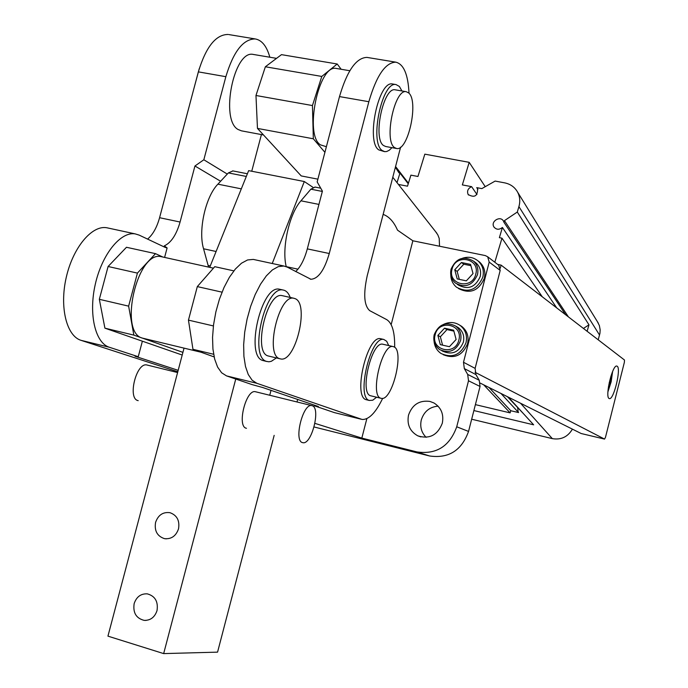 <?xml version="1.0" encoding="UTF-8"?>
<svg xmlns="http://www.w3.org/2000/svg" width="688" height="688" viewBox="0 0 688 688"><rect width="100%" height="100%" fill="white"/><g stroke="black" fill="none" stroke-linecap="round" stroke-linejoin="round"><path stroke-width="1.03" d="M178.175 370.333L135.011 356.229L138.245 356.719L142.373 341.188L182.217 355.042M220.607 181.254L194.945 165.989L180.075 222.026C176.429 234.737 171.174 242.683 164.303 245.883L167.115 247.938L164.896 247.276L139.191 235.124L135.218 233.894C120.71 231.297 102.065 254.164 95.322 284.144C88.408 314.089 95.228 342.985 109.332 347.251L138.245 356.719M208.576 267.099L203.562 248.781C198.024 230.575 205.531 196.656 217.898 184.169L227.289 174.073L203.837 159.771L225.853 76.686C233.421 51.566 243.217 38.984 255.231 38.941L228.915 34.589M261.406 134.573L251.739 171.235M227.289 174.073L228.373 172.912L232.948 170.925M269.842 57.233C266.763 46.216 261.887 40.119 255.231 38.941M253.777 54.524L253.236 54.429C233.963 49.596 219.85 119.781 238.057 129.482L241.531 130.858L263.495 134.96M317.89 179.164L301.224 175.922L257.467 128.415L255.97 95.494L265.362 66.77L281.478 54.644L337.215 64.001L321.786 76.437L312.447 105.556L313.324 138.787L324.917 152.323M257.467 128.415L313.324 138.787M255.97 95.494L312.447 105.556M265.362 66.77L321.786 76.437M341.145 69.273L337.215 64.001M326.379 146.716L320.539 144.884C303.993 135.381 318.647 63.855 336.286 68.456L336.785 68.533M295.702 271.579C300.604 266.858 304.483 259.29 307.312 248.875L322.414 191.126L317.168 181.916L339.502 96.587C347.07 70.769 356.221 57.706 366.953 57.396L367.607 57.508M286.234 266.643L286.225 266.643C281.547 248.299 289.27 213.719 300.957 200.81L310.881 189.183L315.138 187.084M383.147 214.398C389.047 216.514 393.837 221.768 397.518 230.162L412.86 240.783L391.162 324.65M467.685 374.435L464.323 368.605L463.497 362.275L489.185 262.094L500.193 270.418L475.116 368.364L475.924 374.556L479.226 380.258L467.685 374.435L468.511 380.782L456.729 426.784C449.651 446.314 436.381 454.691 416.928 451.921L361.828 438.093L366.859 418.622M361.828 438.093L314.941 423.369M297.663 399.444L297.001 401.973M361.028 419.19L334.411 412.619L314.296 405.774L314.45 405.18M409.016 93.276C408.104 74.467 403.701 64.096 395.789 62.161C385.4 62.539 376.422 75.723 368.854 101.721L329.26 253.511C324.358 270.281 318.234 278.864 310.907 279.259L287.274 267.133L283.869 266.015L253.304 259.41L247.56 259.961L241.471 263.22L235.313 269.085L229.388 277.307L224.004 287.524L219.412 299.246L215.869 311.888L213.538 324.822L212.549 337.395L212.927 348.988L214.647 359.041L217.597 367.082L221.631 372.776L226.515 375.889L252.204 384.635L262.756 387.533L318.372 406.513L314.296 405.774M394.671 347.302C394.886 332.364 392.246 323.145 386.759 319.653L369.723 310.658C364.055 305.67 363.221 294.008 367.237 275.656L400.605 147.146M283.869 266.015L278.296 266.617L272.362 269.937L266.333 275.879L260.52 284.204L255.205 294.516L250.647 306.332L247.095 319.077L244.722 332.089L243.647 344.74L243.913 356.393L245.487 366.48L248.273 374.539L252.135 380.215L256.848 383.302L362.103 419.456C368.854 419.818 375.717 412.774 382.683 398.326M253.304 259.41L254.758 259.72M213.633 354.268L192.958 349.306L214.14 356.926M209.711 267.348L248.652 170.633L304.302 181.529L272.242 263.504M304.302 181.529L313.049 187.377M274.159 435.366L217.563 652.138L163.667 653.6L235.752 379.036M255.867 391.833L255.368 391.713C245.943 389.133 236.663 426.629 246.33 428.254L246.459 428.289M302.574 442.616L302.883 442.685C311.673 444.981 321.012 407.786 312.18 405.714L311.716 405.593C302.901 403.159 293.518 441.154 302.574 442.616M269.739 395.256L271.02 390.354M314.089 426.973L429.57 455.972C448.636 458.698 461.631 450.52 468.545 431.428L456.729 426.784M163.667 653.6L107.947 636.142L182.922 352.359L133.85 335.116L104.911 328.167L142.373 341.188M138.193 400.648L138.047 400.605C127.263 398.67 136.344 362.137 146.897 364.984L147.456 365.122M164.604 257.415L167.115 247.938M104.911 328.167L99.339 299.306L108.093 266.497L126.472 247.276L155.497 253.648L162.841 257.028M147.593 239.097C152.865 234.617 156.864 227.487 159.582 217.709L198.35 71.87C205.918 46.913 215.851 34.452 228.167 34.469M177.796 371.769L81.021 340.336C66.564 335.985 59.374 307.192 66.237 277.453C72.919 247.671 91.822 225.053 106.692 227.737L108.36 228.098M194.3 87.109L199.262 68.637M194.945 165.989L203.837 159.771M489.185 262.094L487.689 256.787L485.315 255.583L412.86 240.783M500.193 270.418L498.723 265.233L498.06 264.717M479.226 380.258L480.043 386.467L468.545 431.428M426.096 437.327C421.409 432.537 419.809 426.732 421.305 419.921C424.023 411.493 429.613 406.909 438.084 406.161M408.534 415.062C412.284 404.596 419.413 400.046 429.905 401.422L433.939 402.962C441.214 407.58 444.001 414.348 442.289 423.266C437.559 435.22 429.389 439.408 417.779 435.831C409.867 431.367 406.78 424.436 408.534 415.062M459.687 325.14L461.682 326.361C467.1 330.722 469.061 336.492 467.573 343.673C462.611 355.498 454.501 359.179 443.253 354.707M477.919 260.821L479.708 262.171C484.197 266.48 485.737 271.846 484.343 278.27C478.719 290.895 470.102 294.318 458.483 288.539M450.803 275.037C450.941 280.076 452.876 284.153 456.6 287.266C468.296 293.363 477.033 290.001 482.821 277.178C484.223 270.737 482.675 265.362 478.169 261.036C473.611 257.286 468.416 256.349 462.585 258.215M474.531 261.861L476.268 263.143C480.052 266.738 481.351 271.235 480.181 276.628C475.348 287.335 468.046 290.121 458.294 284.995L457.314 284.342M461.424 262.515L470.558 264.407L473.026 273.575L466.335 280.842L457.202 278.915L454.759 269.765L461.424 262.515L463.807 264.218L457.167 271.433L459.292 279.354M454.759 269.765L457.167 271.433M463.807 264.218L470.902 265.688M434.085 341.42C434.61 346.666 436.975 350.717 441.171 353.58C452.566 358.474 460.84 354.87 466 342.779C467.487 335.581 465.518 329.793 460.091 325.415C454.897 321.958 449.384 321.623 443.545 324.401M456.359 326.49L458.397 327.686C462.955 331.332 464.606 336.165 463.359 342.194C459.042 352.29 452.136 355.283 442.633 351.155L441.859 350.76M444.534 328.193L453.65 330.214L456.11 339.485L449.419 346.7L440.303 344.645L437.878 335.4L444.534 328.193L446.994 329.595L440.363 336.767L442.573 345.161M437.878 335.4L440.363 336.767M446.994 329.595L453.891 331.126M184.04 348.145L182.922 352.359M201.163 352.256L142.321 338.092C118.37 332.356 137.299 250.398 161.155 256.658L162.325 256.916M222.018 292.159L197.31 286.595L214.768 266.677L233.851 270.866M197.31 286.595L188.452 320.118L213.4 325.94M192.958 349.306L188.452 320.118M99.339 299.306L128.63 306.143L133.85 335.116M128.63 306.143L137.419 273.102L155.497 253.648M108.093 266.497L137.419 273.102M134.151 603.625C136.456 596.823 140.842 593.572 147.284 593.856C155.101 596.014 158.343 601.587 157.027 610.574C154.791 617.222 150.526 620.499 144.231 620.387C136.19 618.374 132.827 612.784 134.151 603.625M155.583 522.373C158.197 515.011 163.004 511.786 170.005 512.698C177.022 515.269 179.86 520.661 178.519 528.866C175.973 536.09 171.278 539.34 164.432 538.635C157.182 536.184 154.224 530.758 155.583 522.373M369.422 400.493L366.05 399.659C352.72 396.529 367.383 334.918 380.567 338.72L381.143 338.849M384.274 151.566L378.761 149.881C365.715 141.745 378.529 80.247 392.547 83.988L392.96 84.056M266.763 361.484L262.816 360.512C244.808 355.997 261.5 284.411 279.457 289.218L280.343 289.416M279.595 358.663L280.687 358.955C295.47 362.585 309.6 304.191 295.272 298.704L293.75 298.231C278.855 294.258 264.691 354.767 279.595 358.663M279.87 358.766L267.924 355.894C252.823 351.946 266.944 291.6 282.037 295.616L282.794 295.788M290.216 297.44C288.556 293.028 286.199 290.56 283.138 290.035C265.258 285.245 248.549 356.891 266.488 361.381L268.913 361.793L271.339 361.303L276.387 357.941M380.696 398.189L381.376 398.378C392.246 401.25 404.578 350.717 393.966 346.847L393.02 346.554C382.098 343.415 369.671 395.488 380.696 398.189M380.851 398.249L370.488 395.729C359.299 392.994 371.701 341.033 382.777 344.215L383.268 344.327M388.729 345.574L386.69 341.274L383.792 339.459C370.669 335.667 355.988 397.32 369.267 400.433L372.733 400.227L376.603 397.225M394.482 147.542L396.623 148.522C408.113 151.386 419.026 101.179 408.672 92.932L406.238 91.702C394.62 88.597 383.715 140.576 394.482 147.542M396.228 148.445L385.684 146.501L383.517 145.521C372.578 138.529 383.431 86.679 395.213 89.818L395.557 89.87M401.93 90.962L399.367 86.439L396.021 84.572C382.064 80.849 369.232 142.39 382.21 150.526L384.747 151.661L386.742 151.506L389.348 150.182L391.979 147.662M397.01 182.638L399.977 173.066L398.997 172.886L395.394 167.236M494.818 262.24L501.973 238.177L499.376 237.661L502.421 227.453C499.144 229.981 496.306 229.801 493.898 226.92C490.312 221.407 500.408 215.267 503.47 221.106L503.951 222.301L504.45 220.633L517.299 212.05L518.915 206.606C520.36 201.455 519.93 196.648 517.625 192.167C514.822 187.17 510.496 184.066 504.648 182.853L495.145 181.073L481.841 188.607L476.732 187.635L477.575 188.675C477.687 196.106 474.548 198.058 468.158 194.523C466.774 191.066 467.926 188.443 471.624 186.663L462.353 184.909L469.19 162.342L424.823 154.155L417.951 176.481L410.908 175.148L407.502 186.181L398.421 184.436M435.47 231.486L437.826 234.875L439.211 238.426L439.529 246.227M583.441 328.443L588.971 324.822L587.122 331.281M475.399 404.63L510.126 412.877L510.754 410.719L518.58 412.568L500.941 393.441L518.296 412.258M517.651 407.864L518.227 412.181M507.426 396.684L523.516 413.737M473.877 410.555L533.647 424.823L508.372 397.157M503.951 222.301L565.622 314.743M568.426 316.901L504.45 220.633M502.421 227.453L556.73 307.906M517.299 212.05L588.971 324.822M597.399 321.674L599.377 325.587L600.16 329.827L599.945 333.327L598.199 339.795M476.732 187.635L477.911 189.381M471.624 186.663L476.947 194.498M469.19 162.342L485.238 186.68M471.667 419.216L552.344 438.634C561.098 440.088 567.781 436.923 572.407 429.149M399.977 173.066L408.242 183.782M395.574 166.53L408.423 183.189M510.754 410.719L488.996 387.482M510.126 412.877L483.707 384.833M542.273 296.786L501.973 238.177M610.875 376.276L610.084 382.734L608.441 386.785M609.224 382.537L610.084 382.734M497.648 264.407L501.088 265.112L500.305 268.182M475.038 372.268L604.554 439.09L605.474 437.327L624.377 362.284L624.48 360.013L501.088 265.112M480.215 383.096L581.162 433.517L604.554 439.09M609.078 398.472C604.769 396.77 612.449 364.528 616.801 366.068L617.205 366.24C621.376 368.398 613.773 400.029 609.43 398.601L609.078 398.472M310.881 189.183L322.337 191.445M318.94 204.413L300.957 200.81M361.002 419.181L334.411 412.619M226.515 375.889L256.848 383.302M416.928 451.921L429.57 455.972M180.075 222.026L159.582 217.709M81.021 340.336L109.332 347.251M198.35 71.87L225.853 76.686M210.279 265.938L208.163 265.473M203.562 248.781L216.092 251.49M241.307 188.856L217.898 184.169M228.373 172.912L246.304 176.446M451.139 269.206C449.918 274.856 451.371 279.491 455.482 283.121C465.286 288.272 472.622 285.468 477.481 274.701C478.659 269.283 477.352 264.76 473.55 261.148C463.721 255.54 456.256 258.189 451.165 269.085M475.769 274.151C480.379 258.404 455.49 253.322 452.042 269.197C447.381 284.832 472.235 290.13 475.769 274.151M434.274 334.729C432.984 341.033 434.807 346.004 439.735 349.642C449.281 353.778 456.23 350.777 460.564 340.62C461.82 334.557 460.16 329.698 455.576 326.043C445.944 321.442 438.849 324.315 434.291 334.643M458.844 340.096C463.471 324.297 438.626 318.845 435.16 334.789C430.482 350.476 455.293 356.143 458.844 340.096M475.116 368.364L463.497 362.275M464.323 368.605L475.924 374.556M468.511 380.782L480.043 386.467M286.225 266.643L297.964 269.18M329.26 253.511L307.312 248.875M339.502 96.587L368.854 101.721M518.915 206.606L599.549 335.056M520.515 403.228L552.344 438.634M607.917 391.739L611.107 381.883L612.561 371.632M253.236 54.429L276.542 58.36M349.814 70.735L336.286 68.456M320.737 188.185L314.872 187.024M311.716 405.593L255.368 391.713M177.59 372.543L146.897 364.984M166.935 247.912L166.092 247.723M135.218 233.894L106.692 227.737M247.388 173.763L232.656 170.865M478.169 261.036L479.708 262.171M455.482 283.121C451.328 279.457 449.857 274.796 451.079 269.128C456.11 258.163 463.6 255.506 473.55 261.148L476.268 263.143M460.091 325.415L461.682 326.361M439.735 349.642C434.756 345.978 432.915 340.99 434.205 334.669C438.72 324.297 445.841 321.416 455.576 326.043L458.397 327.686M417.779 435.831L420.893 436.923M487.689 256.787L498.723 265.233M213.452 268.174L161.155 256.658M166.315 538.85L164.432 538.635M146.071 620.413L144.231 620.387M310.907 279.259L310.185 279.104M283.138 290.035L279.457 289.218M293.75 298.231L282.037 295.616M383.792 339.459L380.567 338.72M393.02 346.554L382.777 344.215M396.021 84.572L392.547 83.988M406.238 91.702L395.213 89.818M395.789 62.161L366.953 57.396M392.788 177.272L436.854 233.249M493.898 226.92L494.242 227.427M517.625 192.167L598.354 323.222M468.158 194.523L468.476 194.988M607.908 391.868L611.159 381.788L612.612 371.52"/></g></svg>
